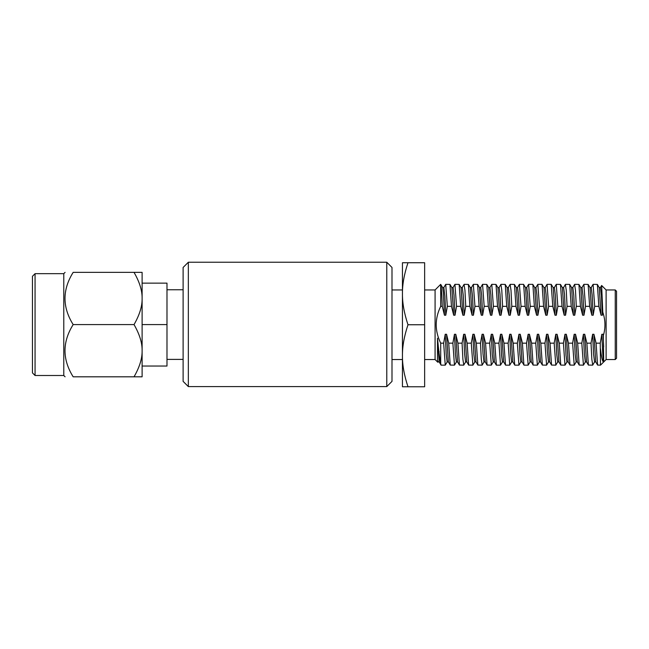 <?xml version="1.0" encoding="UTF-8"?>
<svg xmlns="http://www.w3.org/2000/svg" width="649" height="649" viewBox="0 0 649 649"><rect width="100%" height="100%" fill="white"/><g stroke="black" fill="none" stroke-linecap="round" stroke-linejoin="round"><path stroke-width="0.97" d="M615.244 359.538L616.55 358.232L616.55 291.263L615.244 289.957L606.109 289.957L606.109 359.538L615.244 359.538L615.244 289.957M600.341 287.645L601.639 285.487L602.783 312.137C605.444 320.006 605.639 327.786 603.367 335.468L603.692 361.923C602.605 362.345 601.542 357.98 600.487 348.813M596.098 343.159L597.599 365.071L600.495 365.152L600.252 343.159L596.098 343.159L593.932 334.267L592.618 334.276L591.02 343.159L591.831 359.222L592.724 365.087M600.495 365.152L606.109 359.538M603.684 346.915L603.132 334.267L601.826 334.276L600.252 343.159M603.367 335.468L603.132 334.267M593.178 315.227L594.703 306.336L598.857 306.336L601.071 315.219L602.377 315.219L601.42 295.352L600.455 287.548L599.149 287.548M602.377 315.227L602.783 312.137M440.695 284.359L440.695 306.336L442.261 306.336C441.742 292.658 441.223 285.333 440.695 284.359L442.659 287.637L443.332 292.658L444.484 315.219L445.782 315.219L447.331 306.336L451.469 306.336L453.692 315.236M442.261 306.336L444.468 315.236M440.695 306.336C434.725 318.61 434.725 330.885 440.695 343.159L443.648 343.159L445.255 365.152L447.258 361.85M445.23 334.259L443.648 343.159M448.719 343.159L452.872 343.159L454.47 365.152L450.219 365.071L448.719 343.159L446.561 334.267L445.238 334.276L446.196 354.167L447.153 361.939L448.459 361.939M463.678 365.152L459.435 365.071L457.934 343.159L455.768 334.267L454.454 334.276L452.872 343.159M457.934 343.159L462.072 343.159L462.883 359.222L463.775 365.079M467.142 343.159L471.279 343.159L472.894 365.152L468.643 365.079L467.142 343.159L464.976 334.276L463.662 334.276L462.072 343.159M482.102 365.152L477.859 365.071L476.35 343.159L474.192 334.267L472.878 334.276L471.279 343.159M476.35 343.159L480.487 343.159L481.29 359.213L482.191 365.087M491.309 365.152L487.066 365.071L485.566 343.159L483.4 334.267L482.085 334.276L480.487 343.159M485.566 343.159L489.695 343.159L491.325 365.152L493.313 361.874M496.371 365.152L494.781 343.159L492.607 334.276L491.293 334.276L489.695 343.159M494.781 343.159L498.927 343.159L500.517 365.152L502.529 361.842M505.595 365.152L503.632 361.842L501.815 334.267L500.509 334.276L498.927 343.159M505.498 365.071L503.973 343.159L501.823 334.259M503.973 343.159L508.135 343.159L509.733 365.152L511.736 361.85M514.706 365.071L513.189 343.159L517.334 343.159L518.949 365.152L514.803 365.152L512.84 361.85L511.023 334.267L509.716 334.276L508.135 343.159M513.189 343.159L511.039 334.267M523.913 365.071L522.404 343.159L526.542 343.159L528.164 365.152L524.019 365.152L522.056 361.858L520.23 334.267L518.932 334.276L517.334 343.159M522.404 343.159L520.247 334.267M531.62 343.159L535.758 343.159L537.372 365.152L533.121 365.071L531.62 343.159L529.454 334.267L528.14 334.276L526.542 343.159M540.576 361.939L539.27 361.939L538.313 354.184L537.348 334.267L535.758 343.159M540.828 343.159L544.965 343.159L546.588 365.152L542.337 365.071L540.828 343.159L538.67 334.267L537.356 334.276M546.547 334.267L544.965 343.159M550.044 343.159L554.173 343.159L555.804 365.152L551.545 365.071L550.044 343.159L547.878 334.267L546.563 334.276L547.318 350.744L548.478 361.947L549.784 361.947M555.763 334.276L554.173 343.159M559.26 343.159L563.405 343.159L564.995 365.152L560.76 365.079L559.26 343.159L557.085 334.276L555.771 334.276L556.761 354.597L557.694 361.955L559 361.955M564.971 334.267L563.405 343.159M568.451 343.159L572.613 343.159L574.211 365.152L569.984 365.071L568.451 343.159L566.301 334.259L564.987 334.276L566.017 355.246L566.91 361.931L568.216 361.931M574.178 334.267L572.613 343.159M577.667 343.159L581.812 343.159L583.427 365.152L579.184 365.071L577.667 343.159L575.517 334.267L574.195 334.276L575.152 354.192L576.117 361.931L577.423 361.931M592.634 365.152L588.392 365.071L586.883 343.159L584.725 334.267L583.41 334.276L581.812 343.159M586.883 343.159L591.02 343.159M583.962 315.227L585.503 306.336L589.641 306.336L591.847 315.227L593.162 315.219L592.204 295.295L591.247 287.564L589.941 287.564M565.547 315.227L567.064 306.336L571.209 306.336L573.432 315.227L574.738 315.219L576.288 306.336L580.425 306.336L582.632 315.227L583.954 315.219L583.029 295.903L582.031 287.548L580.725 287.548M532.772 284.343L534.768 287.629L536.593 315.227L537.899 315.219L539.441 306.336L537.826 284.343L541.972 284.343L543.984 287.637L545.801 315.227L547.107 315.219L548.648 306.336L552.802 306.336L555 315.227L556.315 315.219L557.856 306.336L562.018 306.336L564.216 315.227L565.53 315.219L564.5 294.248L563.608 287.564L562.302 287.564M539.441 306.336L543.586 306.336L545.785 315.227M514.43 284.408L516.344 287.637L518.17 315.227L519.476 315.219L521.025 306.336L519.403 284.343L523.556 284.343L525.56 287.645L527.377 315.227L528.684 315.219L530.225 306.336L534.37 306.336L536.577 315.227M521.025 306.336L525.163 306.336L527.369 315.227M508.962 315.219L510.26 315.219L511.81 306.336L515.947 306.336L518.153 315.227M488.616 287.564L489.922 287.564L490.863 295.076L491.845 315.227L493.378 306.336L497.54 306.336L499.738 315.227L501.052 315.219L502.586 306.336L506.731 306.336L508.954 315.227L507.129 287.621L505.214 284.392M482.645 315.227L484.17 306.336L488.324 306.336L490.522 315.227L491.837 315.219M473.429 315.227L474.963 306.336L479.108 306.336L481.307 315.227L482.629 315.219L481.672 295.287L480.714 287.564L479.408 287.564M464.222 315.227L465.747 306.336L469.892 306.336L472.099 315.227L473.421 315.219L472.488 295.741L471.499 287.548L470.192 287.556M461.074 287.637L462.907 315.219L464.205 315.219L463.24 295.181L462.291 287.564L460.985 287.564M455.014 315.227L456.539 306.336L460.693 306.336L462.899 315.236M449.952 284.4L451.866 287.629L453.708 315.219L454.998 315.219L454.032 295.303L453.075 287.556L451.785 287.564M447.331 306.336L445.717 284.343L449.96 284.416L451.469 306.336M440.695 343.159L440.695 363.61L441.117 365.152L445.263 365.152M445.717 284.343L443.762 287.637M456.539 306.336L454.933 284.343L452.978 287.645M454.47 365.152L456.482 361.85M454.933 284.343L459.159 284.416L460.693 306.336M465.747 306.336L464.952 290.273L464.059 284.424M464.14 284.343L468.383 284.424L469.892 306.336M474.963 306.336L473.348 284.343L471.401 287.637M472.894 365.152L474.89 361.858M473.356 284.343L477.591 284.424L479.108 306.336M484.17 306.336L482.564 284.343L480.609 287.645M482.564 284.343L486.799 284.424L488.324 306.336M493.378 306.336L491.78 284.343L489.817 287.653M491.772 284.343L496.006 284.424L497.54 306.336M502.586 306.336L501.791 290.273L500.898 284.424M500.979 284.343L505.23 284.416L506.731 306.336M511.81 306.336L511.006 290.281L510.106 284.416M510.203 284.343L514.446 284.424L515.947 306.336M519.403 284.343L517.456 287.637M518.949 365.152L520.944 361.858M523.646 284.424L525.163 306.336M530.225 306.336L528.619 284.343L526.663 287.653M532.87 284.424L534.37 306.336M528.164 365.152L530.152 361.874M537.826 284.343L535.879 287.637M542.077 284.424L543.586 306.336M548.648 306.336L547.042 284.343L545.087 287.645M546.588 365.152L548.575 361.866M551.179 284.343L552.802 306.336M557.856 306.336L556.258 284.343L554.295 287.653M555.804 365.152L557.791 361.874M556.25 284.343L560.485 284.424L562.018 306.336M567.064 306.336L566.269 290.273L565.376 284.424M565.457 284.343L569.708 284.416L571.209 306.336M576.288 306.336L575.485 290.273L574.584 284.416M574.681 284.343L578.924 284.424L580.425 306.336M585.503 306.336L583.881 284.343L581.934 287.637M583.889 284.343L588.132 284.424L589.641 306.336M594.703 306.336L593.097 284.343L591.142 287.645M593.097 284.343L597.348 284.424L598.857 306.336M466.891 361.955L465.584 361.955L464.627 354.208L463.67 334.276M457.675 361.947L456.377 361.947L455.411 354.273L454.462 334.551M424.641 359.538L435.081 359.538L435.081 289.957L440.687 284.359M439.251 361.939L437.953 361.939L437.491 360.211L438.051 361.858M439.081 351.515L439.024 352.642M468.659 365.103L466.793 361.866L464.968 334.276M459.443 365.095L457.577 361.866L455.752 334.267M450.228 365.079L448.362 361.858L446.544 334.267M437.491 360.211L437.475 338.21M445.782 315.227L444.881 296.187L443.867 287.556L442.561 287.556M439.17 361.882L437.499 338.21C438.627 350.33 439.681 358.783 440.695 363.594M501.052 315.227L500.022 294.248L499.13 287.564L497.824 287.564M496.29 365.103L494.424 361.874L492.599 334.276M487.075 365.095L485.209 361.866L483.391 334.267M477.867 365.079L475.993 361.858L474.176 334.267M499.746 315.227L497.921 287.645L496.014 284.44M494.522 361.955L493.216 361.955L492.25 354.192L491.293 334.276M490.539 315.227L488.713 287.645L486.807 284.432M485.306 361.947L484 361.947L483.018 353.778L482.085 334.267M481.323 315.227L479.506 287.645L477.591 284.424M476.098 361.939L474.792 361.939L473.827 354.159L472.87 334.267M472.115 315.227L470.29 287.637L468.375 284.408M435.081 289.957L424.641 289.957M407.986 386.763C404.181 375.284 402.339 364.949 402.445 355.757L402.445 386.763L424.641 386.763L424.641 262.74L402.445 262.74L402.445 293.746C402.339 284.546 404.181 274.211 407.986 262.74M402.445 355.757L402.445 293.746C402.339 302.937 404.181 313.272 407.986 324.751C404.181 336.223 402.339 346.558 402.445 355.757M402.445 289.957L391.996 289.957M424.641 324.751L407.986 324.751M531.369 361.955L530.063 361.955L529.122 354.5L528.14 334.267M522.153 361.939L520.847 361.939L519.89 354.167L518.932 334.267M512.945 361.931L511.639 361.931L510.674 354.143L509.716 334.267M503.738 361.931L502.431 361.931L501.539 355.238L500.509 334.267M528.684 315.227L527.661 294.33L526.769 287.564L525.463 287.564M533.137 365.103L531.271 361.866L529.446 334.267M519.476 315.227L518.47 294.687L517.553 287.556L516.247 287.556M510.26 315.227L509.319 295.538L508.345 287.548L507.039 287.548M560.768 365.103L558.903 361.874L557.077 334.276M556.323 315.227L555.349 295.181L554.4 287.564L553.094 287.564M551.553 365.095L549.687 361.866L547.87 334.267M547.107 315.227L546.093 294.451L545.192 287.556L543.886 287.556M540.479 361.858L538.654 334.267M537.899 315.227L536.934 295.271L535.96 287.556M564.224 315.227L562.399 287.645M555.017 315.227L553.191 287.645L551.285 284.432M594.557 361.947L593.575 354.184L592.618 334.267M591.856 315.227L590.038 287.645L588.124 284.424M586.631 361.939L585.325 361.939L584.368 354.184L583.41 334.267M582.648 315.227L580.823 287.629L578.908 284.408M573.432 315.227L571.607 287.621L569.692 284.392M588.4 365.079L586.534 361.858L584.708 334.267M597.615 365.095L595.741 361.866L593.924 334.267M579.184 365.062L577.318 361.85L575.501 334.267M574.738 315.227L573.781 295.327L572.824 287.548L571.518 287.548M569.968 365.054L568.11 361.842L566.293 334.267M603.692 361.923C603.319 362.661 602.629 354.63 601.826 334.276M601.071 315.219L599.23 287.604M391.996 324.411L391.996 267.461L386.78 262.237L386.78 386.593L391.996 381.369L391.996 324.411M188.34 262.237L183.115 267.461L183.115 381.369L188.34 386.593L188.34 262.237L386.78 262.237M134.035 272.361L142.115 272.361L142.115 298.475C142.269 290.728 139.576 282.023 134.035 272.361L73.167 272.361C62.28 272.361 62.28 272.361 73.167 272.361C62.28 272.361 62.28 272.361 73.167 272.361C62.28 289.77 62.28 307.18 73.167 324.589C62.28 341.991 62.28 359.4 73.167 376.809C62.28 376.809 62.28 376.809 73.167 376.809C62.28 376.809 62.28 376.809 73.167 376.809L134.035 376.809C139.576 367.147 142.269 358.443 142.115 350.695L142.115 298.475C142.269 306.223 139.576 314.919 134.035 324.589L73.167 324.589M134.035 376.809L142.115 376.809L142.115 350.695C142.269 342.948 139.576 334.251 134.035 324.589M142.115 365.087L142.115 325.53M142.115 323.64L142.115 284.084M32.45 276.279L32.45 372.891L35.062 375.503L35.062 273.667L32.45 276.279M35.062 273.667L63.78 273.667L63.78 375.503L35.062 375.503M142.115 283.134L166.988 283.134L166.988 366.036L142.115 366.036M166.988 324.589L142.115 324.589M606.109 289.957L601.639 285.487M496.388 365.152L500.533 365.152M505.587 365.152L509.741 365.152M528.619 284.343L532.764 284.343M547.042 284.343L551.188 284.343M465.682 361.866L463.767 365.103M459.176 284.44L461.082 287.653M462.185 287.653L464.051 284.432M439.154 361.85L441.012 365.071M499.024 287.653L500.89 284.449M482.183 365.095L484.097 361.866M435.081 359.538L437.783 362.239M391.996 359.538L402.445 359.538M508.248 287.629L510.114 284.4M563.502 287.653L565.368 284.449M540.471 361.858L542.345 365.079M534.671 287.556L535.977 287.556M560.501 284.44L562.399 287.653M537.453 365.079L539.368 361.858M594.63 361.866L592.715 365.095M583.508 365.079L585.422 361.858M574.308 365.062L576.215 361.85M565.101 365.054L567.007 361.842M595.839 361.947L594.541 361.947M572.726 287.629L574.592 284.4M597.34 284.416L599.246 287.629M188.34 386.593L386.78 386.593M183.115 289.77L166.988 289.77M183.115 359.4L166.988 359.4M63.78 375.503L65.087 376.809M63.78 273.667L65.087 272.361"/></g></svg>
